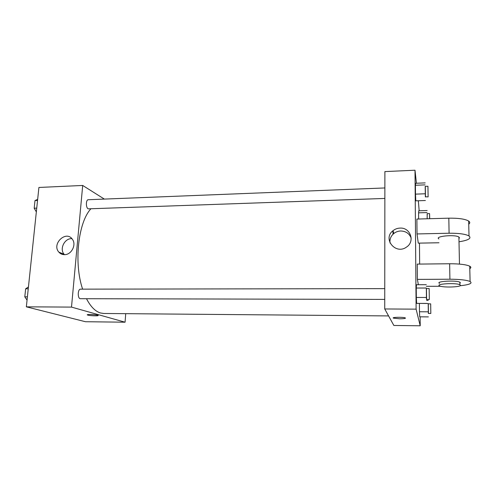 <?xml version="1.0" encoding="UTF-8"?>
<svg xmlns="http://www.w3.org/2000/svg" width="496" height="496" viewBox="0 0 496 496"><rect width="100%" height="100%" fill="white"/><g stroke="black" fill="none" stroke-linecap="round" stroke-linejoin="round"><path stroke-width="0.74" d="M125.717 313.67L125.073 322.202L85.467 321.724L26.35 306.832L38.911 187.463L82.702 185.454L104.346 199.088M86.496 298.71C90.644 306.695 95.331 311.457 100.564 313.001L103.8 313.478L388.579 315.921M90.768 208.946C78.157 222.512 73.712 263.147 82.627 289.156M125.073 322.202L71.498 307.098L82.702 185.454M384.871 187.953L88.294 199.727C85.839 199.566 85.721 207.7 88.164 208.847L384.859 198.437M384.747 299.41L80.445 298.697C77.45 298.933 77.581 288.914 80.563 289.156L384.76 288.635M71.498 307.098L26.35 306.832M64.511 254.653C62.229 254.653 60.345 253.809 58.863 252.129C51.342 243.933 66.228 229.846 72.416 239.332C76.632 244.745 71.418 254.876 64.511 254.653M97.569 315.214L97.935 315.338C100.111 316.2 89.199 315.834 87.507 314.991C85.461 314.204 94.965 314.414 97.569 315.214M94.37 314.712L91.183 314.501M64.455 254.653L64.17 254.336C59.185 249.073 64.629 238.061 71.889 238.669M393.024 234.217L392.888 230.795M393.719 233.244L393.719 233.591L393.719 233.244M420.137 316.826L420.217 325.785L393.855 325.469L384.735 308.965L384.89 171.591L415.003 170.215L416.429 183.247M27.057 300.136L24.8 296.831L25.656 288.784L28.446 286.936M27.404 296.837L24.8 296.831M28.247 288.777L25.656 288.784M36.338 211.891L34.187 208.215L34.999 200.576L37.659 199.361M36.735 208.122L34.187 208.215M37.541 200.471L34.999 200.576M426.622 299.51L426.448 288.567M429.164 288.56L426.337 288.567L426.473 299.448L429.319 299.516L429.164 288.56L429.319 299.516M426.312 284.698L416.491 284.729L416.256 288.033L416.491 284.729M426.523 303.422L416.64 303.385L416.33 297.457L416.256 288.033L426.2 288.015M426.306 297.476L416.33 297.457L416.256 288.033M425.494 196.986L425.301 186.347M427.943 186.242L425.202 186.353L425.345 196.769L428.116 196.893L427.943 186.242L428.116 196.893M425.19 182.888L415.667 183.278L415.425 185.262L415.667 183.278M425.388 200.508L415.809 200.843L415.499 194.134L415.425 185.262L425.066 184.878M425.165 193.775L415.499 194.134L415.425 185.262M428.445 313.447L428.296 303.856M430.683 303.862L428.209 303.856L428.333 313.41L430.819 313.466L430.683 303.862L430.819 313.466M428.184 300.44L426.616 300.433M428.37 316.901L419.715 316.826L419.473 311.755L419.399 303.397L428.104 303.509M428.197 311.817L419.473 311.755L419.399 303.471M427.13 218.773L427.242 213.652M429.71 218.705L429.573 213.584L427.161 213.658L427.174 218.773M427.149 210.533L418.76 210.794L418.587 212.827L418.76 210.794M418.587 212.827L418.643 219.009L418.587 212.827L427.062 212.573M429.573 213.584L429.598 218.705M399.726 318.773C404.209 318.736 406.05 318.438 405.257 317.874C406.05 318.438 404.209 318.736 399.726 318.773L393.551 318.165L399.726 318.773M393.229 317.924L393.551 318.165C390.724 317.235 402.994 316.919 405.257 317.88M420.217 325.785L416.113 309.151L384.735 308.965L384.89 171.591M393.855 325.469L384.735 308.965M400.055 228.098C410.378 227.342 415.326 241.54 406.534 247.058C395.628 255.186 382.267 238.706 393.03 230.677C395.07 229.053 397.414 228.191 400.055 228.098M416.113 309.151L415.003 170.215M411.184 238.117C409.361 233.529 405.864 231.155 400.706 230.993C398.108 231.08 395.802 231.93 393.793 233.529C390.829 236.102 389.577 239.264 390.03 243.015M418.339 200.756L419.17 210.781M419.467 243.121L419.653 264.077M415.809 200.843L415.499 194.134M416.64 303.385L416.33 297.457M419.715 316.826L419.473 311.755M438.985 242.761L418.277 243.145L417.018 233.938L416.888 219.058L448.818 218.178C458.496 218.042 465.105 219.003 468.658 221.049C470.09 222.072 470.115 223.126 468.732 224.217M418.364 284.723L417.396 279.391L449.915 279.223C459.773 279.267 466.5 280.023 470.096 281.505C472.818 283.315 469.464 284.735 460.021 285.764M469.793 268.64C471.2 267.809 471.175 266.997 469.731 266.185C466.147 264.56 459.445 263.754 449.636 263.754L417.266 264.101L417.396 279.391M438.929 238.954C434.118 236.301 455.03 234.224 458.905 237.032L459.451 237.813L458.936 238.495M448.818 218.178L449.091 233.232L417.018 233.938M449.091 233.232C458.812 233.145 465.453 234.05 469.011 235.96C471.715 238.34 468.379 240.287 459.005 241.794M439.586 283.408C434.725 281.362 455.936 280.035 459.848 282.193L460.393 282.788L459.873 283.29M440.646 286.266L426.368 286.304M460.443 285.324C460.617 287.203 442.692 287.686 439.623 285.913C434.756 283.898 455.985 282.621 459.897 284.741L460.443 285.324M449.636 263.754L449.915 279.223M87.538 314.656L87.507 314.991M64.17 254.336L58.863 252.129M393.03 230.677L393.793 233.529M459.47 264.089L458.905 237.032M459.897 284.741L459.848 282.193M469.731 266.185L470.096 281.505M468.658 221.049L469.011 235.96"/></g></svg>
